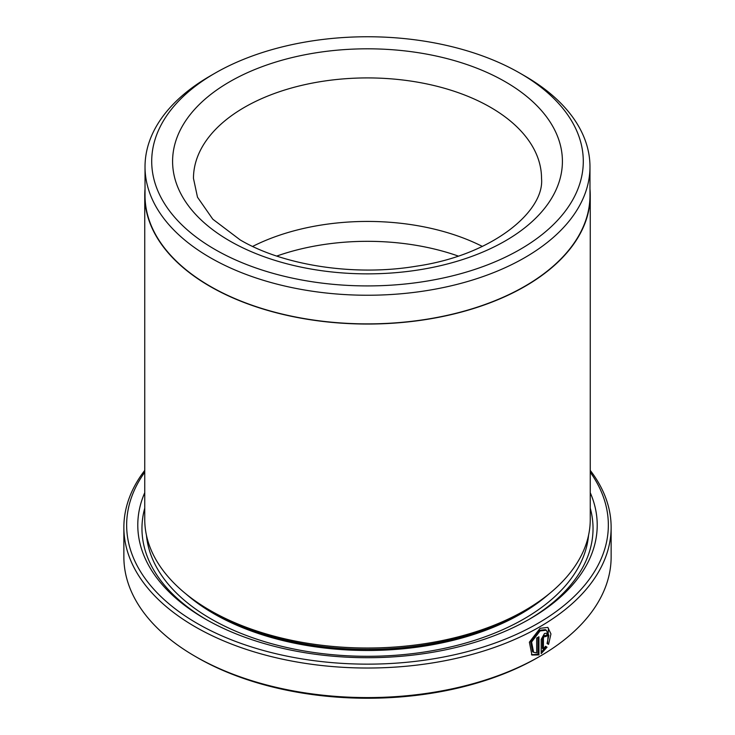 <?xml version="1.0" encoding="UTF-8"?>
<svg xmlns="http://www.w3.org/2000/svg" width="735" height="735" viewBox="0 0 735 735"><rect width="100%" height="100%" fill="white"/><g stroke="black" fill="none" stroke-linecap="round" stroke-linejoin="round"><path stroke-width="1.1" d="M214.914 73.243L210.182 75.971A222.475 128.441 0 0 0 145.025 166.79L145.025 195.436A222.475 128.441 0 0 0 210.182 286.264A222.475 128.441 0 0 0 452.641 314.102A222.475 128.441 0 0 0 589.975 195.436L589.975 166.79A222.475 128.441 0 0 0 524.818 75.971L520.086 73.243A215.796 124.582 0 0 0 214.914 73.243A215.796 124.582 0 0 0 214.914 249.431A215.796 124.582 0 0 0 520.086 249.431A215.796 124.582 0 0 0 520.086 73.243L524.818 75.971M145.025 166.79A222.475 128.441 0 0 0 210.182 257.617A222.475 128.441 0 0 0 452.641 285.465A222.475 128.441 0 0 0 589.975 166.79M531.451 654.71L537.965 654.352L538.948 654.922L531.938 655.023L529.375 642.188L540.078 628.315L547.841 627.414L550.947 633.947L548.567 644.384L547.042 643.502L548.824 635.334L546.325 630.207L540.078 630.915L531.57 642.041L533.601 652.294L532.609 651.734L530.578 641.471L539.095 630.345L545.333 629.647M543.422 648.996L545.508 646.295L547.051 647.186L541.199 653.617L541.199 639.367L544.516 633.478L546.822 633.193L547.768 635.362A243.634 140.661 180 0 1 545.609 636.712L544.516 636.078L543.422 638.044L543.422 648.996L542.43 648.426L542.43 637.484L543.533 635.509L544.626 636.142M545.609 636.712L544.516 636.078M144.749 472.21A240.85 139.053 0 0 0 197.191 623.418A240.85 139.053 0 0 0 501.049 640.81A240.85 139.053 0 0 0 590.251 472.21M590.251 470.391A243.634 140.661 180 0 1 611.134 527.362A243.634 140.661 180 0 1 460.735 657.32A243.634 140.661 180 0 1 195.225 626.826A243.634 140.661 180 0 1 123.866 527.362A243.634 140.661 180 0 1 144.749 470.391M539.784 656.383L537.809 657.522A240.85 139.053 180 0 1 197.191 657.522L195.225 656.383A243.634 140.661 0 0 0 539.784 656.383A243.634 140.661 0 0 0 611.134 556.919L611.134 527.362M590.251 195.436L590.251 519.406A222.751 128.607 180 0 1 525.01 610.344L521.078 612.622A217.183 125.391 180 0 1 213.931 612.622L209.989 610.344A222.751 128.607 180 0 1 144.749 519.406L144.749 195.436A222.751 128.607 0 0 0 209.989 286.374A222.751 128.607 0 0 0 452.742 314.258A222.751 128.607 0 0 0 590.251 195.436A222.751 128.607 0 0 0 589.975 189.014M525.01 610.344A222.751 128.607 180 0 1 209.989 610.344L213.922 612.622A217.183 125.391 180 0 1 213.922 612.622L213.922 612.622M590.251 492.689A229.715 132.622 180 0 1 529.935 618.87A229.715 132.622 180 0 1 205.065 618.87L205.065 618.87A229.715 132.622 180 0 1 144.749 492.689M206.553 619.724A225.535 130.214 180 0 1 144.749 508.105M533.601 652.294L536.669 652.91L536.669 638.053A243.634 140.661 0 0 0 538.948 636.767L538.948 654.922M276.746 256.065A174.03 100.474 180 0 1 458.254 256.065M252.629 246.427A174.03 100.474 180 0 1 482.371 246.427M145.025 189.014A222.751 128.607 0 0 0 144.749 195.436M197.191 657.522L195.216 656.383A243.634 140.661 0 0 0 195.225 656.383A243.634 140.661 0 0 1 123.866 556.919L123.866 527.362M590.251 508.105A225.535 130.214 180 0 1 528.447 619.724M541.199 652.294L546.059 646.616L545.508 646.295M546.059 646.616L547.051 647.186M545.076 635.867A242.247 139.861 0 0 0 546.785 634.792L547.768 635.362M547.575 643.814L548.457 628.315M537.965 654.352L537.965 637.328M548.843 594.091A217.183 125.391 180 0 1 213.931 613.762A217.183 125.391 180 0 1 186.157 594.091M588.551 535.291A221.364 127.798 180 0 1 446.751 647.838A221.364 127.798 180 0 1 210.973 618.87A221.364 127.798 180 0 1 146.449 535.291M505.322 81.769A194.913 112.528 180 0 1 505.322 240.905A194.913 112.528 180 0 1 229.678 240.905A194.913 112.528 180 0 1 229.678 81.769A194.913 112.528 180 0 1 505.322 81.769M541.53 178.384A174.03 100.474 0 0 0 490.557 107.347A174.03 100.474 0 0 0 300.9 85.563A174.03 100.474 0 0 0 193.47 178.384L197.494 197.21L212.801 219.205L240.115 239.876C283.37 265.5 354.674 276.59 416.368 266.189C493.525 255.027 544.773 210.715 541.53 178.384M542.43 637.484L543.422 638.044M545.333 629.638L546.325 630.207M544.304 635.417L545.287 635.986"/></g></svg>
